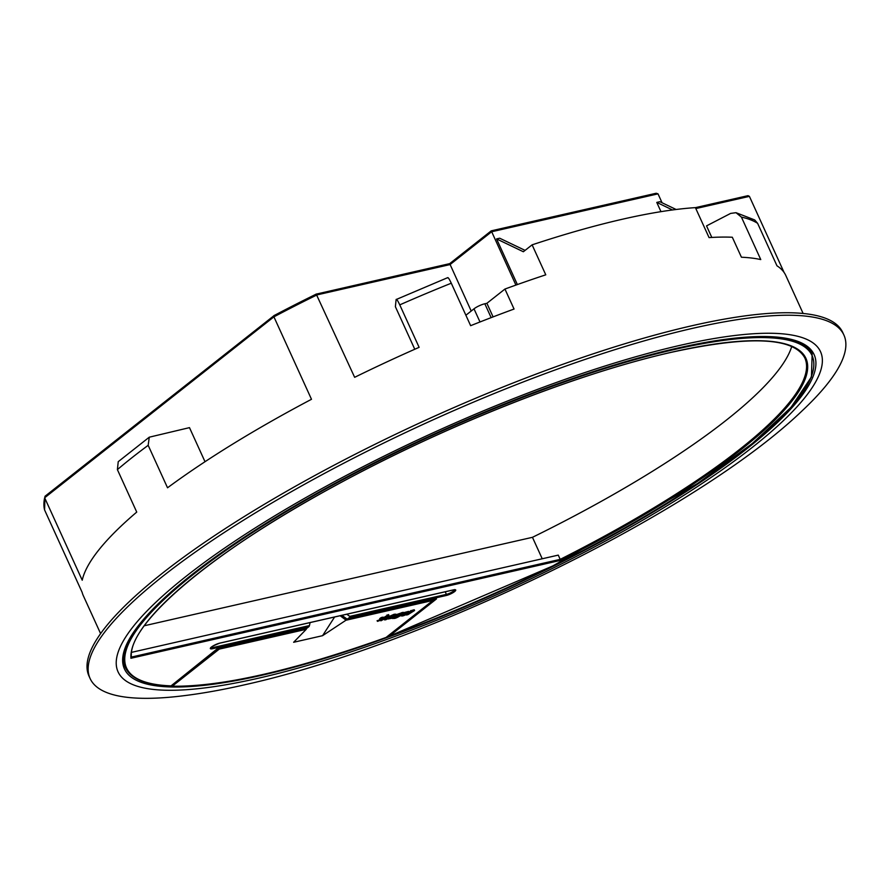 <?xml version="1.0" encoding="UTF-8"?>
<svg xmlns="http://www.w3.org/2000/svg" width="890" height="890" viewBox="0 0 890 890"><rect width="100%" height="100%" fill="white"/><g stroke="black" fill="none" stroke-linecap="round" stroke-linejoin="round"><path stroke-width="1.33" d="M693.321 328.176A414.184 93.194 -24.5 0 1 843.898 335.018A414.184 93.194 -24.5 0 1 802.146 410.813C695.646 513.23 423.24 645.261 245.05 684.699C219.808 690.484 196.356 694.5 174.718 696.748A414.184 93.194 -24.5 0 1 90.112 678.536A414.184 93.194 -24.5 0 1 279.938 498.278A414.184 93.194 -24.5 0 1 693.321 328.176M90.112 678.536L88.978 676.044A414.184 93.194 -24.5 0 1 278.804 495.786A414.184 93.194 -24.5 0 1 692.186 325.684A414.184 93.194 -24.5 0 1 842.763 332.526L843.898 335.018M676.356 348.357A378.962 85.273 155.5 0 0 298.128 503.996A378.962 85.273 155.5 0 0 124.444 668.935A378.962 85.273 155.5 0 0 262.216 675.187A378.962 85.273 155.5 0 0 640.444 519.549A378.962 85.273 155.5 0 0 814.127 354.62A378.962 85.273 155.5 0 0 676.356 348.357M741.415 217.104L735.997 212.688L754.698 219.941L757.613 223.323A386.004 86.853 155.5 0 0 741.415 217.104L760.761 259.569A386.004 86.853 -24.5 0 0 741.426 257.221L732.314 237.241A386.004 86.853 -24.5 0 0 709.063 237.608L695.402 207.626A386.004 86.853 155.5 0 0 622.711 219.163A386.004 86.853 155.5 0 0 532.109 244.839L523.353 251.748L496.576 238.909L517.379 284.566M695.413 207.648L747.989 195.667L749.402 196.356L784.09 272.474M757.613 223.323L776.97 265.798A386.004 86.853 -24.5 0 1 785.814 275.511L803.114 313.458M672.529 209.962L656.776 202.408L660.981 211.653M656.776 202.408L659.868 201.707L676.133 209.495M491.258 230.844L656.197 193.252L658.01 193.853L662.06 202.753M491.302 230.888L515.911 285.089M525.089 250.379L499.679 238.209L496.576 238.909M449.739 263.696L471.211 311.033M274.153 315.538L273.92 316.84L44.656 497.777A386.004 86.853 155.5 0 0 44.578 509.926L44.967 496.309L274.153 315.538A384.602 86.541 -24.5 0 1 316.217 294.123L354.643 377.316A386.004 86.853 155.5 0 1 419.123 347.334L399.766 304.87C397.674 300.442 396.462 298.673 396.117 299.552L447.792 277.602M396.117 299.552L395.382 306.694L414.773 349.258M44.578 509.926L82.147 592.362A386.004 86.853 -24.5 0 0 83.304 595.655L100.603 633.613M735.997 212.688L730.634 213.411L706.538 225.882L711.811 237.441M658.01 193.853L491.614 231.767L450.04 264.575L317.074 294.879A386.004 86.853 155.5 0 0 273.92 316.84L311.489 399.287A386.004 86.853 -24.5 0 0 167.531 487.787L148.174 445.323A386.004 86.853 155.5 0 0 117.391 469.62L136.737 512.084A386.004 86.853 -24.5 0 0 82.225 580.213L44.656 497.777M117.391 469.62L118.237 461.676L149.264 437.19L189.481 427.634L205.012 461.721M149.264 437.19L148.174 445.323M532.109 244.839L545.77 274.821A386.004 86.853 -24.5 0 0 504.942 289.05L514.053 309.041A386.004 86.853 155.5 0 0 470.643 325.684L451.286 283.209A386.004 86.853 155.5 0 0 399.766 304.87M493.082 316.885L486.897 303.301L504.942 289.05M447.648 277.903C447.982 277.012 449.194 278.781 451.286 283.209M465.882 315.238L474.003 308.83A8.455 1.902 -24.5 0 1 484.828 303.768L486.897 303.301M316.217 294.123L449.684 263.64L491.247 230.844M131.642 652.337L558.264 555.115L560.199 559.365L131.409 657.076L130.93 658.266A369.951 83.237 -24.5 0 1 314.749 496.987A369.951 83.237 -24.5 0 1 671.427 352.251A369.951 83.237 -24.5 0 1 801.99 385.96A369.951 83.237 -24.5 0 1 560.389 560.411L560.199 559.365A369.105 83.048 155.5 0 0 804.816 357.958C793.713 337.221 749.202 335.341 671.271 352.329C576.041 373.644 441.496 427.178 332.549 487.108C210.307 553.335 127.348 624.279 131.431 657.376M346.8 614.222L349.77 616.392L446.402 594.375A5.64 1.268 155.5 0 0 451.697 592.239A5.64 1.268 155.5 0 0 454.634 589.792M542.232 558.775L532.454 537.315A369.105 83.048 155.5 0 0 791.755 346.433M341.916 615.335L346.688 618.817L348.301 619.017L436.478 598.926L389.342 636.127A376.681 84.75 155.5 0 0 781.442 417.354A376.681 84.75 155.5 0 0 675.11 349.347A376.681 84.75 155.5 0 0 240.122 540.708A376.681 84.75 155.5 0 0 171.058 685.867L218.017 648.143M144.302 625.759L532.454 537.315M212.31 646.452L212.832 647.597L309.464 625.57L310.087 622.588M350.215 616.881L347.345 619.14L350.215 616.881L349.77 616.392M309.464 625.57L309.242 626.215M218.206 648.665L306.382 628.473M435.054 598.681L436.145 599.048L347.957 619.14M407.286 613.877L403.404 615.246L403.114 614.601L407.731 613.533L408.944 612.131L402.135 614.534L400.99 615.891L402.491 615.958A4.15 0.934 155.5 0 0 402.536 615.958A4.15 0.934 155.5 0 0 407.286 613.877L407.197 613.666M397.997 615.09C395.605 616.625 395.861 616.881 398.776 615.847C401.168 614.311 400.901 614.056 397.997 615.09C395.605 616.625 395.861 616.881 398.776 615.847C401.168 614.311 400.901 614.056 397.997 615.09M398.442 615.101C395.527 616.136 395.26 615.88 397.652 614.334C400.567 613.31 400.823 613.566 398.442 615.101M393.013 617.649L393.18 618.016C394.181 619.985 402.202 614.812 403.493 613.054L394.726 616.826A3.671 0.823 155.5 0 0 394.604 617.226A3.671 0.823 155.5 0 0 395.939 617.282A3.671 0.823 155.5 0 0 397.897 616.625L392.746 618.572L392.412 617.816M380.442 619.351L377.293 620.808M380.775 620.096L377.549 621.365L380.775 620.096L380.564 619.173M381.632 617.415L381.977 618.161C379.819 619.284 379.674 619.64 381.521 619.218C383.668 618.094 383.824 617.738 381.977 618.161L383.479 617.883L383.134 617.137L381.632 617.415C379.485 618.539 379.329 618.895 381.176 618.472M379.674 618.739L380.019 619.485L381.521 619.218M412.56 610.996L406.396 615.001L407.932 614.656L414.573 610.507A3.304 0.745 155.5 0 0 412.026 611.43L412.226 610.251L408.899 612.009M414.573 610.507L414.228 609.761A3.304 0.745 155.5 0 0 412.293 610.395M396.206 614.934L395.861 614.189L394.159 614.267L389.92 616.147L390.254 616.892L394.404 615.702L387.806 619.017L392.635 618.138L396.206 614.934L390.254 616.892M334.618 616.993L322.569 635.683L293.633 642.28L306.26 629.297L219.24 649.122L172.326 686.145A376.648 84.75 155.5 0 0 386.06 637.44L385.926 637.496M322.569 635.683L346.054 620.174L340.158 615.735M388.897 615.346L387.384 615.691L380.898 620.819L387.395 617.248L384.691 619.952L386.204 619.607L389.809 616.436L386.638 617.126L388.897 615.346L388.552 614.601L383.434 617.794M381.688 619.173L380.853 619.829M389.809 616.436L388.596 615.591M386.382 617.593L384.347 619.206L384.691 619.952L387.984 617.226M403.493 613.054L403.148 612.309L396.095 614.701M394.57 617.916L393.758 617.059M394.326 616.603L394.493 617.215M408.944 612.131L408.61 611.385L403.37 612.787M306.316 629.219L306.071 628.251L306.26 629.297M341.549 615.413L346.388 619.062L346.054 620.174M377.204 620.608L377.549 621.365L377.082 620.786M387.384 615.691L387.039 614.946M380.898 620.819L380.62 620.219M391.066 617.36C389.208 618.728 389.876 618.528 393.091 616.759L389.486 618.305M394.504 615.012L394.159 614.267M401.613 613.7L401.268 612.943M401.98 613.399L401.635 612.654M403.404 615.246L402.714 615.168L403.137 614.59M407.008 613.221L404.105 613.877L407.008 613.221L406.774 612.709M411.024 611.352L410.691 610.596M680.205 345.32A386.004 86.853 -24.5 0 1 752.462 447.247A386.004 86.853 -24.5 0 1 258.367 678.225A386.004 86.853 -24.5 0 1 186.11 576.308A386.004 86.853 -24.5 0 1 680.205 345.32M749.402 196.356L695.824 208.571M491.147 317.63L484.828 303.768M479.999 321.969L474.003 308.83M389.153 636.139L389.342 636.127A0.846 0.612 51.7 0 1 388.429 635.627M774.066 336.876A377.527 84.939 -24.5 0 1 812.169 353.82L811.435 376.937L791.065 407.286L752.395 443.431L697.615 483.448L552.846 565.918L389.286 636.172A0.846 0.846 0 0 1 388.251 635.772M171.369 685.623A0.846 0.612 -128.3 0 1 171.058 685.867A0.846 0.757 -87.9 0 1 170.691 685.968A0.846 0.846 0 0 0 171.247 685.79L218.239 648.699L306.416 628.607L308.875 626.671M445.223 591.794L446.402 594.375A0.846 0.556 -102.8 0 1 446.279 595.488L350.46 617.315M122.642 660.925L125.123 666.933A377.527 84.939 -24.5 0 1 137.327 627.049M560.389 560.411L130.93 658.266M306.382 628.574L308.541 626.872L212.71 648.71A6.486 1.457 -24.5 0 1 211.497 646.997A6.486 1.457 -24.5 0 1 219.797 643.114L453.366 589.892A6.486 1.457 -24.5 0 1 454.579 591.605A6.486 1.457 -24.5 0 1 446.279 595.488M433.419 599.971L433.975 599.537M210.908 647.642A5.64 1.268 155.5 0 0 212.832 647.597A0.846 0.556 -102.8 0 1 212.71 648.71M219.797 643.114A0.846 0.556 77.2 0 1 219.641 643.192L453.21 589.97A0.846 0.556 77.2 0 1 453.043 589.97M453.366 589.892A0.846 0.556 77.2 0 1 453.21 589.97L454.612 589.603M386.36 637.207A0.846 0.612 -128.3 0 1 386.06 637.44L432.974 600.416L345.954 620.241M218.373 648.665A0.846 0.612 -128.3 0 0 219.24 649.122A0.846 0.556 -102.8 0 0 219.474 648.421M171.236 685.79A0.846 0.846 0 0 0 171.959 686.246A0.846 0.745 91.6 0 0 172.326 686.145A0.846 0.612 -128.3 0 1 171.425 685.645M433.207 599.715A0.846 0.556 77.2 0 1 432.974 600.416A0.846 0.612 -128.3 0 0 433.152 600.327A0.846 0.846 0 0 0 433.474 599.649M433.308 599.693A0.846 0.612 -128.3 0 1 433.152 600.327L386.238 637.362A0.846 0.846 0 0 1 386.004 637.496C293.4 670.571 222.055 686.824 171.959 686.246A0.846 0.745 91.6 0 1 171.325 685.79M273.987 315.583L316.295 294.045M809.266 348.012L812.169 353.82M125.123 666.933C130.307 678.725 145.493 685.066 170.691 685.968M210.785 647.497L210.819 647.787C210.719 647.097 213.656 645.573 219.641 643.192M387.806 619.017L387.462 618.261M400.99 615.891L400.645 615.146"/></g></svg>
